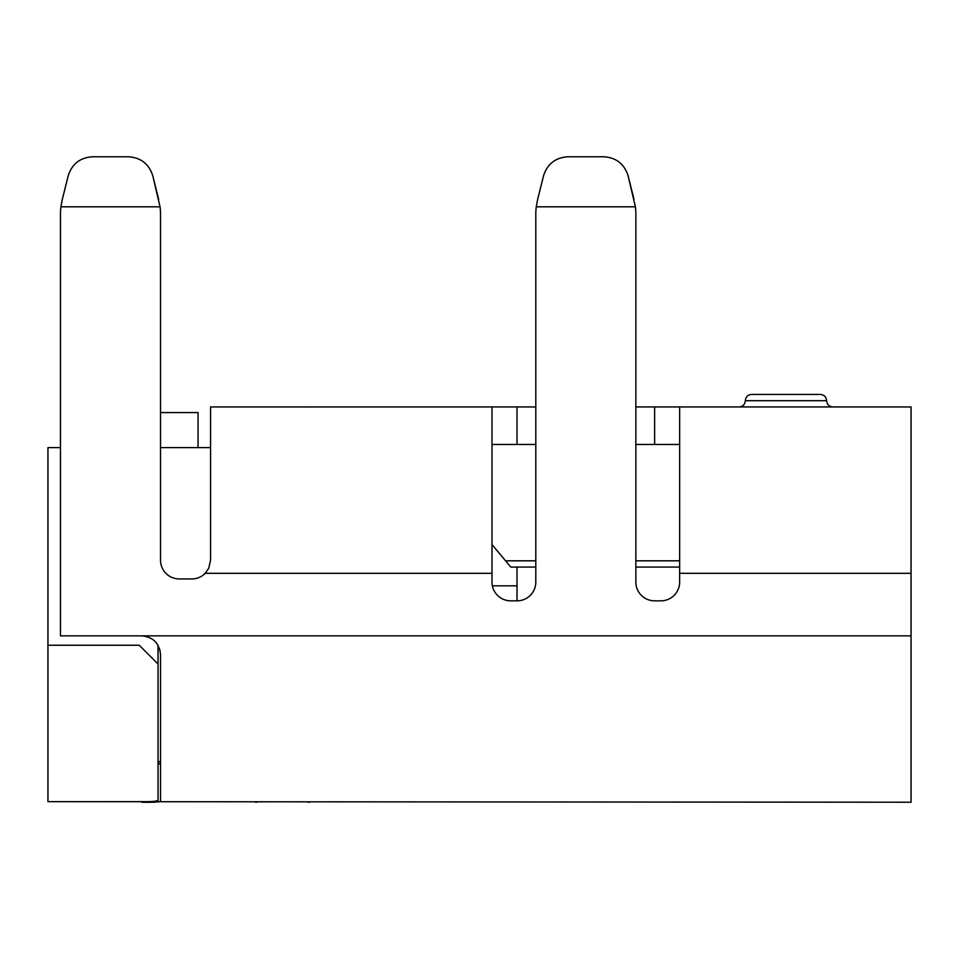 <?xml version="1.0" encoding="UTF-8"?>
<svg xmlns="http://www.w3.org/2000/svg" width="959" height="959" viewBox="0 0 959 959"><rect width="100%" height="100%" fill="white"/><g stroke="black" fill="none" stroke-linecap="round" stroke-linejoin="round"><path stroke-width="1.44" d="M745.311 400.694C745.646 396.93 747.732 394.844 751.568 394.437L820.365 394.437C824.201 394.844 826.274 396.93 826.622 400.694L745.311 400.694C744.975 404.458 742.889 406.544 739.053 406.952M679.643 444.473L635.853 444.473L635.853 560.811L679.643 560.811M535.793 444.473L492.003 444.473M535.793 406.952L210.56 406.952L210.56 560.176L208.786 568.16L205.202 573.314A18.76 18.76 0 0 1 191.8 578.948L179.297 578.948A18.76 18.76 0 0 1 160.525 560.176L160.525 214.504A62.539 62.539 0 0 0 160.057 206.808L60.932 206.808A62.539 62.539 0 0 0 60.453 214.504L60.453 635.853L141.764 635.853C153.164 636.98 159.422 643.237 160.525 654.625L159.805 649.459M654.625 444.473L654.625 406.952L635.853 406.952L635.853 214.504A62.539 62.539 0 0 0 635.385 206.808L536.261 206.808A62.539 62.539 0 0 0 535.793 214.504L535.793 582.077A18.76 18.76 0 0 1 517.021 600.837L510.775 600.837A18.76 18.76 0 0 1 492.003 582.077L492.003 573.314L205.202 573.314M654.625 406.952L911.05 406.952L911.05 573.314L679.643 573.314L679.643 406.952M911.05 573.314L911.05 802.227L60.453 801.652M198.057 447.601L198.057 412.574L160.525 412.574L160.525 214.504M158.667 199.34L152.757 175.725L160.057 206.808M128.482 156.773L92.496 156.773L128.482 156.773C140.853 157.612 148.945 163.929 152.757 175.725M633.995 199.34L628.085 175.725L635.385 206.808M603.822 156.773L567.836 156.773L603.822 156.773C616.181 157.612 624.273 163.929 628.085 175.725M543.561 175.725L537.651 199.34L543.561 175.725C547.373 163.929 555.465 157.612 567.836 156.773M62.275 199.544L60.956 206.605M68.233 175.725L62.323 199.34L68.233 175.725C72.045 163.929 80.136 157.612 92.496 156.773M79.177 160.621L76.121 162.886M309.385 406.952L308.127 406.964L309.385 406.952M255.597 802.227L256.844 802.215L255.597 802.227M635.853 214.504L635.853 582.077A18.76 18.76 0 0 0 654.625 600.837L660.871 600.837A18.76 18.76 0 0 0 679.643 582.077L679.643 573.314M141.764 801.652L141.764 802.227C153.188 802.455 159.446 802.096 160.525 801.161L160.525 654.625M158.031 764.359L160.525 763.328M492.003 406.952L492.003 573.314M60.932 206.808L62.323 199.34M536.261 206.808L537.651 199.34M255.597 406.952L256.844 406.964M309.385 802.227L308.127 802.215M535.793 567.057L510.775 567.057L492.003 544.544L505.561 560.811L535.793 560.811M158.031 645.263L158.031 800.142C157.3 801.185 153.14 801.688 145.516 801.652L47.95 801.652L47.95 447.601L60.453 447.601M160.525 447.601L210.56 447.601M158.031 761.566L160.525 761.566M679.643 567.057L635.853 567.057M517.021 567.057L517.021 600.837M158.031 664.024L139.259 645.251L47.95 645.251M160.525 761.77L158.031 761.77M911.05 635.853L141.764 635.853M517.021 406.952L517.021 444.473M517.021 585.829L492.387 585.829M826.622 400.694C826.958 404.458 829.032 406.544 832.868 406.952"/></g></svg>
